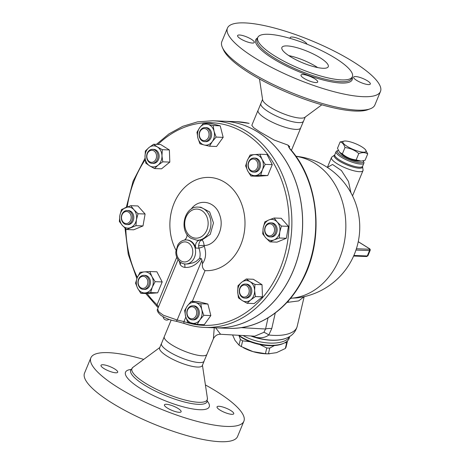 <?xml version="1.0" encoding="UTF-8"?>
<svg xmlns="http://www.w3.org/2000/svg" width="465" height="465" viewBox="0 0 465 465"><rect width="100%" height="100%" fill="white"/><g stroke="black" fill="none" stroke-linecap="round" stroke-linejoin="round"><path stroke-width="0.7" d="M317.682 67.582A25.098 6.225 22.5 0 0 288.742 55.597M290.189 56.527A25.098 6.225 -157.5 0 1 281.889 47.494A25.098 6.225 -157.5 0 1 307.452 51.348A25.098 6.225 -157.5 0 1 328.261 66.698A25.098 6.225 -157.5 0 1 313.892 66.693A25.098 6.225 -157.5 0 1 290.189 56.527M304 78.347A9.033 2.238 -157.5 0 1 301.012 75.092A9.033 2.238 -157.5 0 1 310.219 76.481A9.033 2.238 -157.5 0 1 317.705 82.009A9.033 2.238 -157.5 0 1 312.532 82.003A9.033 2.238 -157.5 0 1 304 78.347M240.579 38.822A9.033 2.238 -157.5 0 1 237.592 35.567A9.033 2.238 -157.5 0 1 246.793 36.956A9.033 2.238 -157.5 0 1 254.285 42.484A9.033 2.238 -157.5 0 1 249.112 42.478A9.033 2.238 -157.5 0 1 240.579 38.822M290.387 38.444A9.033 2.238 -157.5 0 1 290.207 37.578A9.033 2.238 -157.5 0 1 298.797 38.717A9.033 2.238 -157.5 0 1 306.935 44.152M356.62 80.352A9.033 2.238 -157.5 0 1 353.627 77.103A9.033 2.238 -157.5 0 1 362.834 78.486A9.033 2.238 -157.5 0 1 370.32 84.014A9.033 2.238 -157.5 0 1 365.147 84.014A9.033 2.238 -157.5 0 1 356.62 80.352M222.398 47.488L223.491 49.912A80.811 20.041 22.5 0 0 249.711 73.238A80.811 20.041 22.5 0 0 367.838 109.699L370.326 108.764A82.817 20.536 -157.5 0 1 249.263 71.395A82.817 20.536 -157.5 0 1 222.398 47.488A82.817 20.536 -157.5 0 1 221.857 41.577L227.443 28.098A82.817 20.536 22.5 0 0 254.843 57.916A82.817 20.536 22.5 0 0 333.056 91.454A82.817 20.536 22.5 0 0 380.469 91.483A82.817 20.536 22.5 0 0 311.817 40.821A82.817 20.536 22.5 0 0 227.443 28.098M380.469 91.483L374.889 104.962A82.817 20.536 -157.5 0 1 370.326 108.764M274.71 55.94A51.197 12.695 22.5 0 0 323.059 76.667A51.197 12.695 22.5 0 0 352.371 76.69A51.197 12.695 22.5 0 0 309.928 45.367A51.197 12.695 22.5 0 0 257.773 37.502A51.197 12.695 22.5 0 0 274.71 55.94M262.562 99.388L260.865 103.492A23.087 5.725 22.5 0 0 268.503 111.803A23.087 5.725 22.5 0 0 290.305 121.15A23.087 5.725 22.5 0 0 303.529 121.162L305.226 117.064M260.946 103.288L257.941 110.722A23.087 5.725 22.5 0 0 265.689 118.598A23.087 5.725 22.5 0 0 300.477 128.34L303.61 120.964M259.487 78.974L262.638 99.876A23.087 5.725 22.5 0 0 270.363 107.31A23.087 5.725 22.5 0 0 304.831 117.354L321.838 104.799M223.287 121.173A103.399 83.223 92.2 0 1 302.512 227.67A103.399 83.223 92.2 0 1 215.405 327.819L204.687 327.412A103.399 83.223 -87.8 0 0 291.793 227.263A103.399 83.223 -87.8 0 0 212.575 120.766L223.287 121.173M365.391 149.631L367.728 153.886C365.327 152.369 362.351 152.253 358.788 153.543C354.772 150.143 350.174 148.149 344.995 147.562C343.955 144.272 342.339 142.395 340.136 141.918L344.606 141.023A12.549 3.11 22.5 0 0 347.029 146.312A12.549 3.11 22.5 0 0 361.218 151.927A12.549 3.11 22.5 0 0 365.391 149.631A12.549 3.11 22.5 0 0 355.661 143.726A12.549 3.11 22.5 0 0 344.606 141.023M340.136 141.918L337.491 148.3L339.497 152.171L342.35 153.938C346.367 157.339 350.965 159.332 356.149 159.925L361.224 161.117L365.083 160.262L367.728 153.886M361.224 161.117L360.613 161.163A12.549 3.11 -157.5 0 1 343.31 155.298A12.549 3.11 -157.5 0 1 339.828 152.555L339.497 152.171M342.35 153.938L344.995 147.562M356.149 159.925L358.788 153.543M359.032 161.128A10.538 2.616 -157.5 0 1 344.123 156.246A10.538 2.616 -157.5 0 1 340.973 153.648M232.581 334.945L235.069 340.456L239.027 345.152A28.109 12.59 13.2 0 0 241.294 346.565L253.007 351.633A25.098 11.241 -166.8 0 1 244.189 348.116L243.23 347.617M269.613 353.807L268.491 353.83A25.098 11.241 -166.8 0 1 253.007 351.633L265.434 353.673A28.109 12.59 13.2 0 0 268.404 353.807L276.512 352.662L285.33 348.494A28.109 12.59 13.2 0 0 286.033 347.21L287.376 341.502A28.109 12.59 -166.8 0 1 286.673 342.781L284.725 342.804M287.248 341.095L287.376 341.502M274.373 345.582L269.747 348.093A28.109 12.59 -166.8 0 1 266.771 347.965L259.662 344.501M250.071 341.705L242.637 340.851A28.109 12.59 -166.8 0 1 240.37 339.438L239.01 335.649M286.673 342.781L285.33 348.494M269.747 348.093L268.404 353.807M242.637 340.851L241.294 346.565M240.37 339.438L239.027 345.152M266.771 347.965L265.434 353.673M121.731 219.434A6.022 4.848 92.2 0 1 127.398 211.616A6.022 4.848 92.2 0 1 129.938 221.503A6.022 4.848 92.2 0 1 121.731 219.434M121.557 219.776A7.027 5.656 -87.8 0 0 126.683 224.56A7.027 5.656 -87.8 0 0 132.606 217.754A7.027 5.656 -87.8 0 0 127.218 210.517A7.027 5.656 -87.8 0 0 121.557 219.776M127.218 210.517L128.41 210.564A7.027 5.656 92.2 0 1 133.798 217.8A7.027 5.656 92.2 0 1 127.875 224.607L126.683 224.56M147.405 153.63A6.022 4.848 92.2 0 1 155.792 152.991A6.022 4.848 92.2 0 1 151.927 162.326A6.022 4.848 92.2 0 1 147.405 153.63M147.283 153.206A7.027 5.656 -87.8 0 0 152.038 163.36A7.027 5.656 -87.8 0 0 157.955 156.554A7.027 5.656 -87.8 0 0 152.572 149.317A7.027 5.656 -87.8 0 0 147.283 153.206M152.572 149.317L153.764 149.364A7.027 5.656 92.2 0 1 159.146 156.6A7.027 5.656 92.2 0 1 153.229 163.407L152.038 163.36M202.728 128.869A6.022 4.848 92.2 0 1 208.93 135.774A6.022 4.848 92.2 0 1 200.927 139.087A6.022 4.848 92.2 0 1 202.728 128.869M203.083 127.939A7.027 5.656 -87.8 0 0 199.183 135.623A7.027 5.656 -87.8 0 0 204.524 141.622A7.027 5.656 -87.8 0 0 210.442 134.815A7.027 5.656 -87.8 0 0 205.059 127.579A7.027 5.656 -87.8 0 0 203.083 127.939M205.059 127.579L206.251 127.625A7.027 5.656 92.2 0 1 211.633 134.862A7.027 5.656 92.2 0 1 205.716 141.668L204.524 141.622M255.308 159.646A6.022 4.848 92.2 0 1 255.686 170.056A6.022 4.848 92.2 0 1 248.229 165.406A6.022 4.848 92.2 0 1 255.308 159.646M256.273 158.768A7.027 5.656 -87.8 0 0 253.937 158.036A7.027 5.656 -87.8 0 0 248.019 164.843A7.027 5.656 -87.8 0 0 253.402 172.079A7.027 5.656 -87.8 0 0 259.133 166.772A7.027 5.656 -87.8 0 0 256.273 158.768M253.937 158.036L255.128 158.083A7.027 5.656 92.2 0 1 257.465 158.815A7.027 5.656 92.2 0 1 260.324 166.819A7.027 5.656 92.2 0 1 254.593 172.126L253.402 172.079M274.333 227.937A6.022 4.848 92.2 0 1 268.665 235.755A6.022 4.848 92.2 0 1 266.131 225.868A6.022 4.848 92.2 0 1 274.333 227.937M275.699 227.641A7.027 5.656 -87.8 0 0 270.572 222.851A7.027 5.656 -87.8 0 0 264.655 229.658A7.027 5.656 -87.8 0 0 270.037 236.894A7.027 5.656 -87.8 0 0 275.699 227.641M270.572 222.851L271.763 222.898A7.027 5.656 92.2 0 1 276.89 227.687A7.027 5.656 92.2 0 1 271.229 236.941L270.037 236.894M248.665 293.741A6.022 4.848 92.2 0 1 240.271 294.38A6.022 4.848 92.2 0 1 244.142 285.045A6.022 4.848 92.2 0 1 248.665 293.741M249.978 294.206A7.027 5.656 -87.8 0 0 245.224 284.057A7.027 5.656 -87.8 0 0 239.301 290.863A7.027 5.656 -87.8 0 0 244.689 298.1A7.027 5.656 -87.8 0 0 249.978 294.206M245.224 284.057L246.415 284.103A7.027 5.656 92.2 0 1 251.17 294.252A7.027 5.656 92.2 0 1 245.88 298.146L244.689 298.1M193.335 318.502A6.022 4.848 92.2 0 1 187.133 311.597A6.022 4.848 92.2 0 1 195.143 308.283A6.022 4.848 92.2 0 1 193.335 318.502M194.178 319.478A7.027 5.656 -87.8 0 0 198.078 311.788A7.027 5.656 -87.8 0 0 192.737 305.796A7.027 5.656 -87.8 0 0 186.814 312.602A7.027 5.656 -87.8 0 0 192.202 319.839A7.027 5.656 -87.8 0 0 194.178 319.478M192.737 305.796L193.928 305.842A7.027 5.656 92.2 0 1 199.27 311.835A7.027 5.656 92.2 0 1 195.37 319.525A7.027 5.656 92.2 0 1 193.388 319.885L192.202 319.839M138.041 213.737L136.431 219.678A10.538 8.486 -87.8 0 0 133.868 209.686L138.041 213.737L145.103 214.01L142.999 225.932L133.658 229.803L126.596 229.536L122.417 225.484L119.36 221.48L119.854 215.493L121.464 209.552L130.81 205.681L133.868 209.686A10.538 8.486 -87.8 0 0 125.579 207.593A10.538 8.486 -87.8 0 0 119.854 215.493A10.538 8.486 -87.8 0 0 122.417 225.484A10.538 8.486 -87.8 0 0 130.706 227.577A10.538 8.486 -87.8 0 0 136.431 219.678L135.937 225.665L126.596 229.536M162.75 161.826L158.065 165.168A10.538 8.486 -87.8 0 0 161.971 155.734L162.75 161.826L169.812 162.093L161.558 168.818L154.496 168.551L149.585 165.819A10.538 8.486 -87.8 0 0 158.065 165.168L154.496 168.551M157.403 146.952L162.308 149.684L161.971 155.734A10.538 8.486 -87.8 0 0 157.403 146.952A10.538 8.486 -87.8 0 0 148.922 147.603L153.613 144.26L157.403 146.952M145.016 157.036L145.353 150.986L148.922 147.603A10.538 8.486 -87.8 0 0 145.016 157.036A10.538 8.486 -87.8 0 0 149.585 165.819L145.795 163.128L145.016 157.036M209.5 146.202L204.158 144.975A10.538 8.486 -87.8 0 0 212.249 141.622L209.5 146.202L216.562 146.475L223.171 137.355L216.115 137.082L212.249 141.622A10.538 8.486 -87.8 0 0 214.074 131.293L216.115 137.082M207.809 124.318L213.15 125.544L214.074 131.293A10.538 8.486 -87.8 0 0 207.809 124.318A10.538 8.486 -87.8 0 0 199.718 127.666L203.577 123.132L207.809 124.318M199.933 143.784L197.892 137.995A10.538 8.486 -87.8 0 0 204.158 144.975L199.933 143.784M196.968 132.246L199.718 127.666A10.538 8.486 -87.8 0 0 197.892 137.995L196.968 132.246M250.908 176.02L247.711 170.928A10.538 8.486 -87.8 0 0 255.244 175.625L250.908 176.02L257.97 176.287L267.759 175.538L260.696 175.27L255.244 175.625A10.538 8.486 -87.8 0 0 262.394 169.801L260.696 175.27M262.01 159.28L265.207 164.372L262.394 169.801A10.538 8.486 -87.8 0 0 262.01 159.28A10.538 8.486 -87.8 0 0 254.477 154.589L259.929 154.235L262.01 159.28M245.63 165.877L247.328 160.408A10.538 8.486 -87.8 0 0 247.711 170.928L245.63 165.877M250.141 154.984L254.477 154.589A10.538 8.486 -87.8 0 0 247.328 160.408L250.141 154.984M262.713 233.808L263.207 227.827A10.538 8.486 -87.8 0 0 265.771 237.818L262.713 233.808M274.059 239.911L269.95 241.87L265.771 237.818A10.538 8.486 -87.8 0 0 274.059 239.911A10.538 8.486 -87.8 0 0 279.785 232.012L279.291 237.999L274.059 239.911M264.818 221.886L268.933 219.928A10.538 8.486 -87.8 0 0 263.207 227.827L264.818 221.886M277.221 222.02L281.395 226.071L279.785 232.012A10.538 8.486 -87.8 0 0 277.221 222.02A10.538 8.486 -87.8 0 0 268.933 219.928L274.164 218.015L277.221 222.02M238.004 285.725L241.573 282.342A10.538 8.486 -87.8 0 0 237.667 291.776L238.004 285.725M242.236 300.559L238.446 297.867L237.667 291.776A10.538 8.486 -87.8 0 0 242.236 300.559A10.538 8.486 -87.8 0 0 250.716 299.908L247.148 303.29L242.236 300.559M246.264 279L250.054 281.691A10.538 8.486 -87.8 0 0 241.573 282.342L246.264 279L253.32 279.267L262.022 284.69L262.463 296.833L255.401 296.565L250.716 299.908A10.538 8.486 -87.8 0 0 254.622 290.474L255.401 296.565M254.96 284.423L254.622 290.474A10.538 8.486 -87.8 0 0 250.054 281.691L254.96 284.423L262.022 284.69M191.255 301.349L195.48 302.535A10.538 8.486 -87.8 0 0 187.389 305.883L191.255 301.349L198.317 301.616L207.89 304.034L210.848 315.572L204.24 324.686L197.177 324.419L187.604 322.001L185.564 316.212L184.646 310.463L187.389 305.883A10.538 8.486 -87.8 0 0 185.564 316.212A10.538 8.486 -87.8 0 0 191.836 323.187A10.538 8.486 -87.8 0 0 199.921 319.839L197.177 324.419M200.828 303.761L201.746 309.51A10.538 8.486 -87.8 0 0 195.48 302.535L200.828 303.761L207.89 304.034M203.786 315.299L199.921 319.839A10.538 8.486 -87.8 0 0 201.746 309.51L203.786 315.299L210.848 315.572M145.103 214.01L137.873 205.949L130.81 205.681M162.308 149.684L169.37 149.951L160.669 144.528L153.613 144.26M169.37 149.951L169.812 162.093M213.15 125.544L220.212 125.817L210.639 123.399L203.577 123.132M220.212 125.817L223.171 137.355M265.207 164.372L272.269 164.645L266.991 154.502L259.929 154.235M272.269 164.645L267.759 175.538M274.164 218.015L281.22 218.283L288.457 226.339L281.395 226.071M288.457 226.339L286.353 238.266L279.291 237.999M286.353 238.266L277.012 242.137L269.95 241.87M262.463 296.833L254.21 303.558L247.148 303.29M142.999 225.932L135.937 225.665M140.761 287.725A6.022 4.848 92.2 0 1 140.384 277.314A6.022 4.848 92.2 0 1 147.841 281.964A6.022 4.848 92.2 0 1 140.761 287.725M140.982 288.643A7.027 5.656 -87.8 0 0 143.319 289.381A7.027 5.656 -87.8 0 0 149.242 282.575A7.027 5.656 -87.8 0 0 143.859 275.332A7.027 5.656 -87.8 0 0 138.122 280.645A7.027 5.656 -87.8 0 0 140.982 288.643M143.859 275.332L145.045 275.379A7.027 5.656 92.2 0 1 150.433 282.615A7.027 5.656 92.2 0 1 144.51 289.422L143.319 289.381M149.852 271.531L151.933 276.582A10.538 8.486 -87.8 0 0 144.394 271.886L149.852 271.531L156.908 271.798L162.192 281.941L157.676 292.834L147.887 293.584L140.825 293.316L137.628 288.224L135.548 283.173L137.245 277.704L140.058 272.281L144.394 271.886A10.538 8.486 -87.8 0 0 137.245 277.704A10.538 8.486 -87.8 0 0 137.628 288.224A10.538 8.486 -87.8 0 0 145.161 292.921L140.825 293.316M155.13 281.674L152.317 287.097A10.538 8.486 -87.8 0 0 151.933 276.582L155.13 281.674L162.192 281.941M150.614 292.566L145.161 292.921A10.538 8.486 -87.8 0 0 152.317 287.097L150.614 292.566L157.676 292.834M156.908 306.377A2.005 0.971 -46.4 0 1 156.868 306.342A2.005 0.971 -46.4 0 1 157.06 304.837A101.393 81.608 92.2 0 1 147.091 293.555M157.984 144.429A101.393 81.608 92.2 0 1 287.771 204.298A101.393 81.608 92.2 0 1 183.948 321.594A2.005 1.157 109.4 0 0 184.471 323.535A2.005 1.157 109.4 0 0 184.477 323.535L175.898 321.158A2.005 1.116 99.8 0 1 175.857 321.152M158.53 306.859L157.06 304.837L176.764 257.267M175.944 250.118A46.657 37.555 92.2 0 1 194.091 180.722A46.657 37.555 92.2 0 1 244.584 216.312A46.657 37.555 92.2 0 1 205.053 270.636C202.926 269.183 202.048 266.875 202.415 263.707L201.961 260.156L177.171 320.001A2.005 1.116 99.8 0 1 175.898 321.158C170.51 320.292 165.494 318.339 160.844 315.287C157.658 312.335 156.595 310.236 157.647 308.993L158.722 311.794L163.355 315.224L177.171 320.001L183.948 321.594L185.808 317.101M223.316 121.173A103.399 83.223 92.2 0 1 223.345 121.179A103.399 83.223 92.2 0 1 302.57 227.676A103.399 83.223 92.2 0 1 215.464 327.825A103.399 83.223 92.2 0 1 215.435 327.825M201.961 260.156L201.124 258.447L199.642 258.267C200.473 255.064 200.223 251.699 198.898 248.171A4.016 0.343 -19.9 0 0 204.304 246.299L204.158 245.526A4.016 0.587 -1.4 0 0 198.596 245.787L198.898 248.171L195.707 248.048A12.049 9.695 -87.8 0 0 186.947 239.957L186.355 239.934C182.821 239.934 179.99 241.556 177.868 244.793L175.805 251.815C175.77 255.332 176.805 258.325 178.915 260.795C180.722 262.795 182.896 263.864 185.436 264.01A12.049 9.695 -87.8 0 0 195.585 252.344A12.049 9.695 -87.8 0 0 186.355 239.934M179.159 261.063L180.112 264.463C181.106 266.079 182.675 267.061 184.814 267.392C191.109 267.834 196.544 264.852 201.124 258.447M202.415 263.707C205.867 258.988 206.495 253.181 204.304 246.299M191.069 209.221L191.4 208.791C199.462 197.863 215.475 201.392 219.701 215.039C224.804 228.216 216.022 245.462 204.158 245.526C203.647 242.021 202.827 240.242 201.694 240.178C200.09 240.428 199.061 242.294 198.596 245.787M186.116 238.342L184.814 239.853M199.648 258.267L196.137 261.4L193.167 262.777L188.011 263.963L185.878 264.027M184.814 267.392A4.016 1.558 102.2 0 0 184.204 263.87M187.081 234.488A6.022 4.848 92.2 0 1 184.541 240.056M180.112 264.463A4.016 2.511 145.5 0 0 180.705 262.394M196.986 240.219L197.579 240.242A16.566 13.334 -87.8 0 0 199.752 240.109L201.694 240.178L210.261 234.36L213.482 222.938L209.657 211.953L200.804 207.216L198.247 207.117C183.954 205.815 178.426 231.454 191.162 238.4L196.986 240.219A16.566 13.334 -87.8 0 0 210.941 224.177A16.566 13.334 -87.8 0 0 198.247 207.117M195.707 248.048A6.022 4.848 92.2 0 1 199.752 240.109M295.88 156.246A71.273 71.273 0 0 1 296.937 297.902L290.59 298.222M248.903 123.33L249.025 123.347A2.005 1.18 102.9 0 0 249.025 123.341A2.005 1.18 102.9 0 0 248.903 123.33A103.399 83.223 92.2 0 0 236.441 121.679L249.031 123.347A2.005 1.18 102.9 0 1 249.153 123.388M288.748 147.19L290.177 148.969A2.005 0.901 139.1 0 0 289.776 148.8A103.399 83.223 92.2 0 1 309.091 263.951A103.399 83.223 92.2 0 1 228.559 328.325L215.464 327.825M288.864 146.992L289.689 146.638L287.876 145.063L274.001 139.977L260.121 132.048L253.71 127.753L251.815 125.341L257.965 110.484M287.882 145.063L289.776 148.8M251.129 335.986L252.751 336.532C259.517 338.561 264.864 338.049 268.793 334.992A12.049 3.365 43.2 0 0 263.87 332.347L254.721 336.183L220.602 334.277L215.62 327.831M214.249 327.779L213.4 338.752M171.161 320.054L164.285 336.648A23.087 5.725 22.5 0 0 171.928 344.96A23.087 5.725 22.5 0 0 193.731 354.313A23.087 5.725 22.5 0 0 206.948 354.318L213.423 338.689C214.888 336.009 216.899 334.55 219.457 334.312A10.038 9.596 -96.6 0 1 220.643 334.254M350.965 192.888L348.494 181.507L341.444 170.55L332.533 164.465L327.343 167.4M363.06 169.969A17.066 4.232 -157.5 0 1 362.991 170.62A17.066 4.232 -157.5 0 1 345.605 167.999A17.066 4.232 -157.5 0 1 331.458 157.554A17.066 4.232 -157.5 0 1 331.871 157.048L334.55 155.072A15.328 3.801 22.5 0 0 346.89 164.901A15.328 3.801 22.5 0 0 362.561 166.673L363.06 169.969M295.943 156.345A71.273 57.369 -87.8 0 1 345.803 228.739A71.273 57.369 -87.8 0 1 291.468 298.222A8.033 4.377 -90.2 0 0 290.073 298.844M288.875 300.245A8.033 4.377 -90.2 0 0 287.975 302.308L298.687 300.913L304.093 296.676M338.165 150.457L336.922 150.927A15.06 3.732 22.5 0 0 336.09 151.619A15.06 3.732 22.5 0 0 348.576 160.832A15.06 3.732 22.5 0 0 363.915 163.145A15.06 3.732 22.5 0 0 363.816 162.07L363.27 160.855A14.055 3.488 -157.5 0 1 349.041 159.704A14.055 3.488 -157.5 0 1 338.165 150.457A14.055 3.488 -157.5 0 1 338.351 150.398M287.01 337.881A30.876 13.828 -166.8 0 1 286.853 337.95L287.167 337.811A31.19 13.967 -166.8 0 1 268.218 339.903A31.19 13.967 -166.8 0 1 252.751 336.532A12.049 3.534 107 0 0 252.466 336.061M287.167 337.811C292.229 335.643 295.566 331.859 297.17 326.453A34.131 15.287 -166.8 0 1 268.793 334.992L271.769 328.546A12.049 5.429 12.5 0 0 265.562 329.017L263.87 332.347M271.769 328.546L275.274 312.974M287.027 302.302L287.975 302.308M289.654 336.48L289.375 337.66A29.115 13.037 -166.8 0 1 284.069 343.124A29.115 13.037 -166.8 0 1 238.94 335.3M238.557 335.282A28.109 12.59 13.2 0 0 283.069 343.577L284.069 343.124M143.714 359.393A82.817 20.536 22.5 0 0 90.855 357.841L84.531 373.116A82.817 20.536 22.5 0 0 111.931 402.94A82.817 20.536 22.5 0 0 190.144 436.472A82.817 20.536 22.5 0 0 237.557 436.507L243.887 421.232A82.817 20.536 22.5 0 0 205.414 384.95M90.855 357.841A82.817 20.536 22.5 0 0 118.261 387.665A82.817 20.536 22.5 0 0 196.468 421.197A82.817 20.536 22.5 0 0 243.887 421.232M167.417 408.09A9.033 2.238 -157.5 0 1 164.43 404.841A9.033 2.238 -157.5 0 1 173.631 406.224A9.033 2.238 -157.5 0 1 181.123 411.752A9.033 2.238 -157.5 0 1 175.95 411.752A9.033 2.238 -157.5 0 1 167.417 408.09M103.991 368.565A9.033 2.238 -157.5 0 1 101.004 365.316A9.033 2.238 -157.5 0 1 110.211 366.699A9.033 2.238 -157.5 0 1 117.697 372.227A9.033 2.238 -157.5 0 1 112.524 372.227A9.033 2.238 -157.5 0 1 103.991 368.565M220.032 410.101A9.033 2.238 -157.5 0 1 217.045 406.846A9.033 2.238 -157.5 0 1 226.246 408.235A9.033 2.238 -157.5 0 1 233.738 413.763A9.033 2.238 -157.5 0 1 228.565 413.757A9.033 2.238 -157.5 0 1 220.032 410.101M161.39 343.641L159.611 347.936A23.087 5.725 22.5 0 0 167.255 356.248A23.087 5.725 22.5 0 0 189.057 365.595A23.087 5.725 22.5 0 0 202.275 365.606L204.054 361.311M164.372 336.445L161.367 343.879A23.087 5.725 22.5 0 0 169.115 351.755A23.087 5.725 22.5 0 0 203.903 361.497L207.035 354.121M257.622 37.863A52.202 12.944 22.5 0 0 273.002 58.613A52.202 12.944 22.5 0 0 326.61 80.829A52.202 12.944 22.5 0 0 352.22 77.051M352.371 76.69L351.627 78.486A51.197 12.695 -157.5 0 1 322.315 78.469A51.197 12.695 -157.5 0 1 273.966 57.736A51.197 12.695 -157.5 0 1 257.029 39.298L257.773 37.502M184.675 323.57A103.399 83.223 -87.8 0 0 204.687 327.412C197.805 327.145 191.063 325.855 184.471 323.535M137.349 277.46A101.393 81.608 92.2 0 1 125.835 228.861M127.207 206.948A101.393 81.608 92.2 0 1 145.225 159.704M192.318 301.384L205.053 270.636M183.855 263.789A12.049 9.695 -87.8 0 0 185.436 264.01L185.907 264.027M180.984 260.911A10.038 8.079 92.2 0 1 179.223 259.418A10.038 8.079 92.2 0 1 181.623 242.713A10.038 8.079 92.2 0 1 192.777 252.199A10.038 8.079 92.2 0 1 180.984 260.911M191.028 236.65A14.555 11.718 92.2 0 1 190.115 211.494A14.555 11.718 92.2 0 1 208.134 222.723A14.555 11.718 92.2 0 1 191.028 236.65M289.236 147.719L289.689 146.638M220.602 334.277L219.416 334.312A10.038 9.596 -96.6 0 1 219.457 334.306M355.946 250.06L369.518 250.577A1.006 0.808 -87.8 0 0 369.175 249.234L356.376 248.746M369.21 248.577A1.006 0.541 121.9 0 0 369.088 248.432A1.006 0.541 121.9 0 0 368.931 248.386A2.005 0.5 -157.5 0 1 369.175 249.234M353.865 255.459L367.286 255.971A1.006 0.808 92.2 0 1 366.53 256.523L367.914 255.779A3.011 0.744 -157.5 0 1 367.286 255.971L369.518 250.577A3.011 0.744 22.5 0 0 370.146 250.391C370.407 249.56 370.053 248.909 369.088 248.432L358.236 241.666M358.224 241.713L368.931 248.386M363.915 163.145L362.624 166.255A15.06 3.732 -157.5 0 1 347.285 163.942A15.06 3.732 -157.5 0 1 334.8 154.729L334.55 155.072M268.038 317.862L265.562 329.017L241.073 327.645M286.853 337.95A30.876 13.828 -166.8 0 1 268.096 340.025A30.876 13.828 -166.8 0 1 250.775 335.963M243.125 335.538A29.115 13.037 13.2 0 0 289.515 336.567M131.049 369.46A45.303 11.236 22.5 0 0 140.506 388.513A45.303 11.236 22.5 0 0 191.173 408.665A45.303 11.236 22.5 0 0 207.251 401.022M130.485 370.495L130.717 370.146A41.286 10.236 22.5 0 0 144.377 385.008A41.286 10.236 22.5 0 0 183.367 401.725A41.286 10.236 22.5 0 0 207.001 401.743L206.919 402.161M130.717 370.146L132.944 367.344A40.746 10.102 22.5 0 0 145.44 383.224A40.746 10.102 22.5 0 0 186.477 400.377A40.746 10.102 22.5 0 0 207.407 398.191L207.001 401.743M163.151 316.781A3.586 3.586 0 0 0 168.911 319.333M158.158 307.749L145.725 293.502M136.867 278.663L128.259 254.384L125.004 228.1M126.323 207.291L133.077 181.24L145.074 158.147M156.426 144.365L168.964 133.874L182.809 126.294L197.503 121.871L212.575 120.766M178.06 259.708L157.647 308.993M290.183 148.969C319.775 181.832 324.704 242.009 301.21 282.586C285.318 311.701 256.907 329.691 228.559 328.325M291.41 150.416L300.628 128.154M331.458 157.554L327.47 167.191M362.991 170.62L352.522 195.899M367.914 255.779L370.146 250.391M366.53 256.523L353.609 256.035M362.624 166.255L362.561 166.673M336.09 151.619L334.8 154.729M304.174 296.658L297.17 326.453M236.441 121.679L223.345 121.179M159.774 347.541L132.944 367.344M202.438 365.211L207.407 398.191"/></g></svg>
